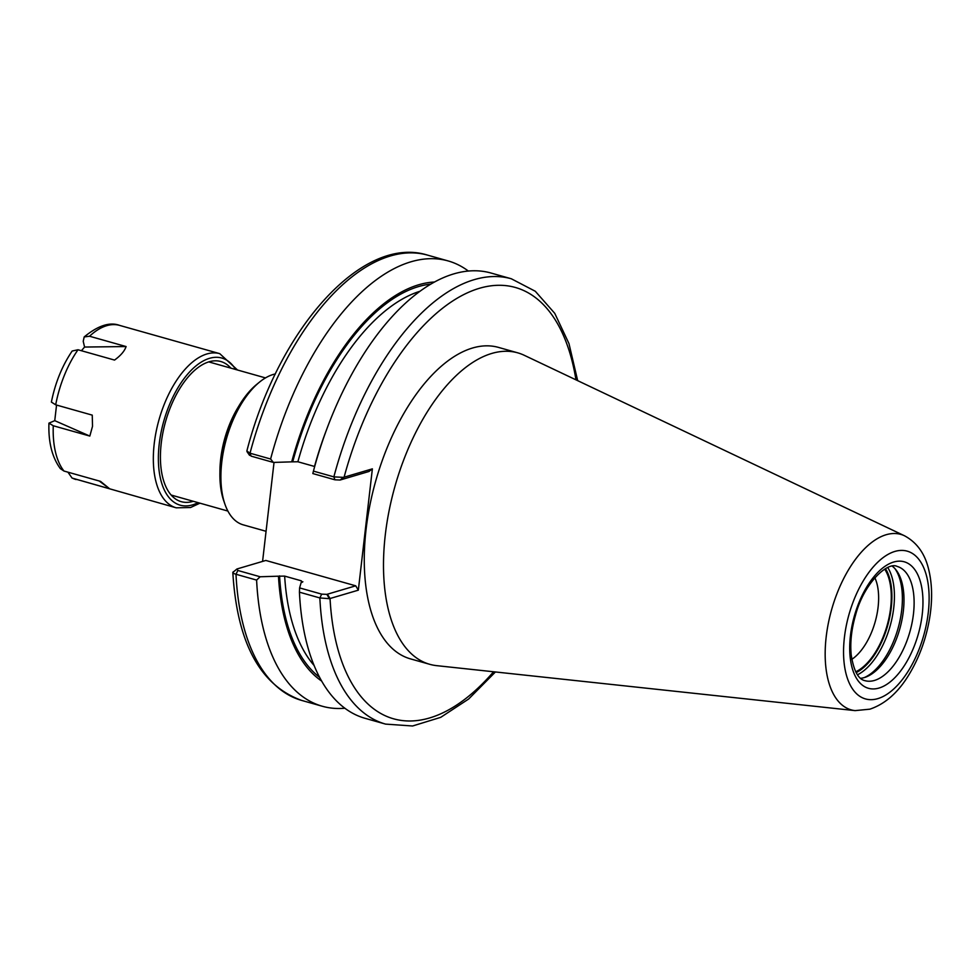<?xml version="1.0" encoding="UTF-8"?>
<svg xmlns="http://www.w3.org/2000/svg" width="979" height="979" viewBox="0 0 979 979"><rect width="100%" height="100%" fill="white"/><g stroke="black" fill="none" stroke-linecap="round" stroke-linejoin="round"><path stroke-width="1.47" d="M266.068 531.291L243.257 524.854A78.283 39.576 -74.2 0 1 224.962 504.258A78.283 39.576 -74.2 0 1 221.768 462.174A78.283 39.576 -74.2 0 1 259.423 382.177A78.283 39.576 -74.2 0 1 275.38 373.929M262.58 561.408L274.034 462.406M224.962 504.258L223.775 500.856A74.637 37.74 -74.2 0 1 220.728 460.73A74.637 37.74 -74.2 0 1 256.633 384.453L259.423 382.177M313.439 471.107L312.827 473.567L334.94 479.808L340.092 480.028L343.458 477.373L333.863 476.871L313.439 471.107A231.374 116.99 -74.2 0 1 490.871 272.994L511.283 278.758A231.374 116.99 -74.2 0 0 333.863 476.871L334.94 479.808M340.092 480.028L368.948 471.486L372.375 468.855L343.458 477.373M372.375 468.855L358.338 590.166L329.421 598.695L326.864 594.363L321.699 594.143L299.598 587.902L299.427 592.173L319.852 597.936L329.421 598.695M855.108 710.619L436.634 665.647A161.829 81.832 -74.2 0 1 429.744 664.313L410.519 658.891A161.829 81.832 -74.2 0 1 366.085 529.296A161.829 81.832 -74.2 0 1 498.446 347.386L517.671 352.819A161.829 81.832 -74.2 0 1 524.242 355.291L904.461 535.758C916.797 542.366 924.837 553.502 928.594 569.154C932.032 583.019 932.522 598.438 930.05 615.399C926.734 637.219 919.685 657.007 908.904 674.788C898.135 692.557 885.126 704.023 869.866 709.175L855.108 710.619A91.182 46.099 -74.2 0 1 826.19 636.852A91.182 46.099 -74.2 0 1 904.461 535.758M326.864 594.363L355.72 585.821L358.338 590.166M321.699 594.143L319.852 597.936A231.374 116.99 -74.2 0 0 385.579 724.105L365.155 718.341A231.374 116.99 -74.2 0 1 299.427 592.173M299.598 587.902L301.14 582.591L302.878 581.759M250.183 454.648L251.077 456.128L250.012 453.204L246.867 450.989C277.791 330.633 361.508 234.446 427.431 255.091A231.374 116.99 -74.2 0 0 250.012 453.204L270.608 459.016A231.374 116.99 -74.2 0 1 448.039 260.903A231.374 116.99 -74.2 0 1 468.305 271.012M251.077 456.128L273.374 462.431L270.608 459.016M273.374 462.431L291.705 461.855A210.35 106.368 -74.2 0 1 434.382 282.013M233.589 571.638C232.121 572.495 232.929 573.376 236 574.269L256.608 580.082L260.133 576.766L237.848 570.476L236.955 568.983L265.811 560.453L355.72 585.821M236.955 568.983L232.818 572.446C237.102 642.75 260.071 685.41 301.728 700.438A231.374 116.99 -74.2 0 1 236 574.269L237.848 570.476M344.889 708.233A231.374 116.99 -74.2 0 1 322.324 706.251A231.374 116.99 -74.2 0 1 256.608 580.082M321.724 681.127A210.35 106.368 -74.2 0 1 278.477 576.19L260.133 576.766M291.705 461.855L297.885 461.77L314.687 466.506M302.23 582.272L301.287 580.804L284.656 576.105L278.477 576.19M874.847 577.745A49.134 24.842 -74.2 0 1 878.09 607.2A49.134 24.842 -74.2 0 1 851.816 659.344M884.71 569.154A58.25 29.456 -74.2 0 1 890.645 607.861A58.25 29.456 -74.2 0 1 855.719 671.827M894.916 568.603A61.163 30.924 -74.2 0 1 901.708 610.064A61.163 30.924 -74.2 0 1 864.151 677.639M892.261 566.18A59.34 30.006 -74.2 0 1 895.858 569.705A59.34 30.006 -74.2 0 1 903.336 611.092A59.34 30.006 -74.2 0 1 865.522 677.187A59.34 30.006 -74.2 0 1 860.614 678.312M429.744 664.313A161.829 81.832 -74.2 0 1 385.31 534.718A161.829 81.832 -74.2 0 1 517.671 352.819M84.573 347.043L83.227 341.316L84.182 336.935L89.542 336.238L126.095 346.554L84.573 347.043L81.428 350.727M126.095 346.554C124.602 351.033 120.76 355.548 114.543 360.076L78.002 349.76L72.165 351.02C62.179 365.742 55.252 382.777 51.385 402.088L55.693 404.816L92.246 415.133L92.528 426.269L89.823 436.071L53.27 425.755L48.962 423.136L54.751 420.664L56.549 405.061M54.751 420.664L89.823 436.071M48.95 423.136C48.265 442.141 52.071 457.303 60.368 468.647L63.965 471.046L100.519 481.362L109.636 488.778L72.067 478.07L67.943 472.172M99.222 480.995L109.636 488.778M193.279 501.285A72.813 36.823 -74.2 0 1 164.215 482.512A72.813 36.823 -74.2 0 1 161.229 443.352A72.813 36.823 -74.2 0 1 196.265 368.948A72.813 36.823 -74.2 0 1 230.86 368.141M219.92 472.502A69.179 34.975 -74.2 0 1 220.691 458.992A69.179 34.975 -74.2 0 1 238.521 406.603M575.958 379.84A224.093 113.319 -74.2 0 0 470.201 291.595A224.093 113.319 -74.2 0 0 344.082 477.226L340.655 479.857M493.563 671.765A224.093 113.319 -74.2 0 1 330.045 598.536L327.427 594.192M301.397 582.517A204.795 103.554 -74.2 0 1 301.287 580.804M314.516 466.457A204.795 103.554 -74.2 0 1 326.129 430.821M314.161 665.549A204.795 103.554 -74.2 0 1 284.656 576.105M297.885 461.77A204.795 103.554 -74.2 0 1 419.795 291.326M319.668 677.37A208.441 105.402 -74.2 0 1 279.566 575.872M292.794 461.525A208.441 105.402 -74.2 0 1 430.662 284.13M885.481 568.689A59.34 30.006 -74.2 0 1 891.245 607.69A59.34 30.006 -74.2 0 1 856.148 672.622M887.757 567.539A61.163 30.924 -74.2 0 1 893.741 607.812A61.163 30.924 -74.2 0 1 857.482 674.788M897.168 566.437A59.34 30.006 -74.2 0 1 913.456 613.955A59.34 30.006 -74.2 0 1 874.467 680.442A59.34 30.006 -74.2 0 1 864.922 680.662C858.228 679.267 853.651 670.627 851.192 654.755C850.017 642.493 851.473 629.24 855.56 615.008C864.004 582.97 887.684 561.322 897.168 566.437M922.23 614.42A65.715 33.225 -74.2 0 1 879.044 688.041A65.715 33.225 -74.2 0 1 850.445 635.665A65.715 33.225 -74.2 0 1 893.631 562.044A65.715 33.225 -74.2 0 1 922.23 614.42M928.263 612.634A76.766 38.817 -74.2 0 1 877.82 698.627A76.766 38.817 -74.2 0 1 844.412 637.451A76.766 38.817 -74.2 0 1 894.855 551.446A76.766 38.817 -74.2 0 1 928.263 612.634M89.542 336.238A80.094 40.506 -74.2 0 1 119.585 325.383L219.737 353.652L237.53 370.025M55.693 404.816A80.094 40.506 -74.2 0 1 78.002 349.76M72.067 478.082L176.22 507.82A80.094 40.506 -74.2 0 1 154.229 443.683A80.094 40.506 -74.2 0 1 219.737 353.652M63.965 471.046A80.094 40.506 -74.2 0 1 53.27 425.755M76.068 479.551A80.094 40.506 -74.2 0 1 73.095 478.462M198.064 502.643A76.46 38.658 -74.2 0 1 192.52 504.883A76.46 38.658 -74.2 0 1 165.243 416.283A76.46 38.658 -74.2 0 1 235.645 369.487M265.48 377.906L208.735 361.887M227.899 511.062L171.154 495.044M577.671 380.647L568.97 343.58L554.75 313.341L535.293 291.265L511.283 278.758M385.579 724.105L412.587 725.99L440.709 717.35L468.647 699.018L495.435 671.961M247.014 451.649L249.584 455.37M448.039 260.903L427.431 255.091M322.324 706.251L301.728 700.438M84.182 336.935C97.986 325.603 109.795 321.748 119.585 325.383M199.949 503.169L190.538 507.526L176.22 507.82"/></g></svg>
